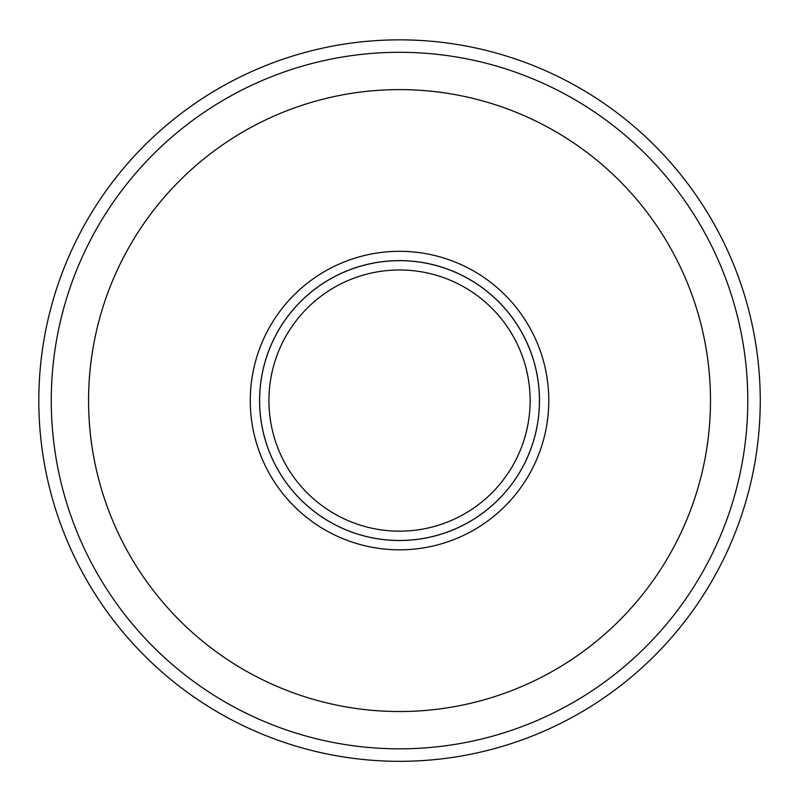 <?xml version="1.0" encoding="UTF-8"?>
<svg xmlns="http://www.w3.org/2000/svg" width="801" height="801" viewBox="0 0 801 801"><rect width="100%" height="100%" fill="white"/><g stroke="black" fill="none" stroke-linecap="round" stroke-linejoin="round"><path stroke-width="1.2" d="M747.794 400.57A348.265 348.265 0 0 1 225.401 702.177A348.265 348.265 0 0 1 225.401 98.964A348.265 348.265 0 0 1 747.794 400.57M530.132 400.57A130.603 130.603 0 0 0 334.227 287.469A130.603 130.603 0 0 0 334.227 513.671A130.603 130.603 0 0 0 530.132 400.57M548.785 400.57A149.256 149.256 0 0 1 324.906 529.831A149.256 149.256 0 0 1 324.906 271.309A149.256 149.256 0 0 1 548.785 400.57M165.897 125.747A360.7 360.7 0 0 1 748.304 308.545A360.7 360.7 0 0 1 93.096 590.858A360.7 360.7 0 0 1 165.897 125.747M539.443 400.57A139.905 139.905 0 0 0 399.529 260.665A139.905 139.905 0 0 0 259.624 400.57A139.905 139.905 0 0 0 399.529 540.475A139.905 139.905 0 0 0 539.443 400.57M259.584 400.57A139.945 139.945 0 0 1 399.529 260.615A139.945 139.945 0 0 1 539.484 400.57A139.945 139.945 0 0 1 399.529 540.515A139.945 139.945 0 0 1 259.584 400.57M710.487 400.57A310.948 310.948 0 0 1 244.055 669.866A310.948 310.948 0 0 1 244.055 131.274A310.948 310.948 0 0 1 710.487 400.57"/></g></svg>
